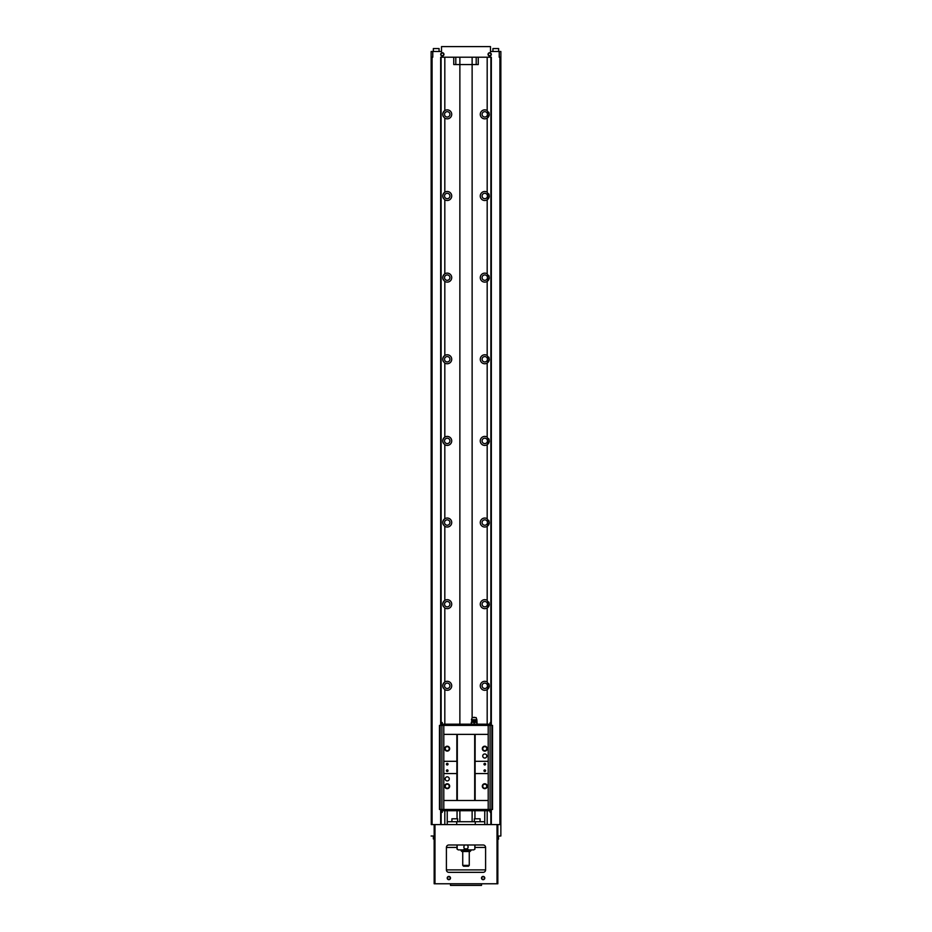 <?xml version="1.0" encoding="UTF-8"?>
<svg xmlns="http://www.w3.org/2000/svg" width="932" height="932" viewBox="0 0 932 932"><rect width="100%" height="100%" fill="white"/><g stroke="black" fill="none" stroke-linecap="round" stroke-linejoin="round"><path stroke-width="1.4" d="M450.494 883.769L450.494 885.4L481.506 885.4L481.506 883.769M444.82 118.143C442.071 115.626 442.071 113.098 444.82 110.57A4.485 4.485 0 0 1 451.717 114.356A4.485 4.485 0 0 1 444.82 118.143L444.82 192.202A4.485 4.485 0 0 1 451.717 195.988A4.485 4.485 0 0 1 444.82 199.786C442.071 197.258 442.071 194.73 444.82 192.202A4.485 4.485 0 0 0 442.735 195.988M444.82 281.417C442.071 278.889 442.071 276.361 444.82 273.833A4.485 4.485 0 0 1 451.717 277.631A4.485 4.485 0 0 1 444.82 281.417L444.82 355.476A4.485 4.485 0 0 1 451.717 359.263A4.485 4.485 0 0 1 444.82 363.049C442.071 360.533 442.071 358.005 444.82 355.476A4.485 4.485 0 0 0 442.735 359.263M444.82 444.692C442.071 442.164 442.071 439.636 444.82 437.108A4.485 4.485 0 0 1 451.717 440.894A4.485 4.485 0 0 1 444.82 444.692L444.82 518.74A4.485 4.485 0 0 1 451.717 522.537A4.485 4.485 0 0 1 444.82 526.324C442.071 523.796 442.071 521.268 444.82 518.74A4.485 4.485 0 0 0 442.735 522.537M444.82 607.955C442.071 605.427 442.071 602.911 444.82 600.383A4.485 4.485 0 0 1 451.717 604.169A4.485 4.485 0 0 1 444.82 607.955L444.82 682.014A4.485 4.485 0 0 1 451.717 685.801A4.485 4.485 0 0 1 444.82 689.587C442.071 687.07 442.071 684.542 444.82 682.014A4.485 4.485 0 0 0 442.735 685.801M487.18 600.383L489.265 604.169L487.18 607.955A4.485 4.485 0 0 1 481.378 601.233A4.485 4.485 0 0 1 487.18 600.383L487.18 526.324A4.485 4.485 0 0 1 481.378 519.602A4.485 4.485 0 0 1 487.18 518.74L489.265 522.537L487.18 526.324A4.485 4.485 0 0 0 489.265 522.549M487.18 437.108L489.265 440.894L487.18 444.692A4.485 4.485 0 0 1 481.378 437.958A4.485 4.485 0 0 1 487.18 437.108L487.18 363.049A4.485 4.485 0 0 1 481.378 356.327A4.485 4.485 0 0 1 487.18 355.476L489.265 359.263L487.18 363.049A4.485 4.485 0 0 0 489.265 359.274M487.18 273.833L489.265 277.631L487.18 281.417A4.485 4.485 0 0 1 481.378 274.695A4.485 4.485 0 0 1 487.18 273.833L487.18 199.786A4.485 4.485 0 0 1 481.378 193.052A4.485 4.485 0 0 1 487.18 192.202L489.265 195.988L487.18 199.786A4.485 4.485 0 0 0 489.265 196.011M487.18 110.57L489.265 114.356L487.18 118.143A4.485 4.485 0 0 1 481.378 111.421A4.485 4.485 0 0 1 487.18 110.57L487.18 57.213M487.18 682.014L489.265 685.801L487.18 689.587A4.485 4.485 0 0 1 481.378 682.865A4.485 4.485 0 0 1 487.18 682.014L487.18 607.955A4.485 4.485 0 0 0 489.265 604.181M458.288 849.891L457.018 849.075L458.288 849.891L463.32 849.891L464.451 849.075L463.775 847.106L464.451 844.986M464.451 848.458L466 849.075L467.549 848.458L468.225 847.106L467.549 844.986M464.451 849.075L467.549 849.075L467.549 848.458M457.158 849.075L457.158 844.986M467.549 849.075L468.68 849.891L473.712 849.891L474.842 849.075L474.842 844.986M499.226 51.493L499.226 57.213L500.857 57.213L500.857 51.493L490.488 51.493L490.488 46.6L441.512 46.6L441.512 51.493L431.143 51.493L431.26 824.587L500.857 824.587L500.857 836.016L497.839 836.016M500.857 836.016L500.857 57.213M431.26 824.587L431.143 57.213M431.26 57.213L432.774 57.213L432.774 51.493M432.075 57.213L432.075 824.587M441.139 722.533L441.081 57.213L441.081 725.399M441.081 809.477L441.081 824.587M491.327 725.399L491.327 57.213L440.673 57.213L440.673 725.399M440.673 809.477L440.673 824.587M441.139 812.331L441.139 824.587M490.919 725.399L490.919 57.213L490.861 722.533M490.861 812.331L490.861 824.587M490.919 809.477L490.919 824.587M491.327 809.477L491.327 824.587M488.042 54.359A1.631 1.631 0 0 1 490.488 52.938A1.631 1.631 0 0 1 490.488 55.769A1.631 1.631 0 0 1 488.042 54.359M440.696 54.359A1.631 1.631 0 0 1 443.143 52.938A1.631 1.631 0 0 1 443.143 55.769A1.631 1.631 0 0 1 440.696 54.359M499.925 57.213L499.925 824.587M500.74 57.213L500.74 824.587M431.143 836.016L434.161 836.016M497.839 824.587L497.839 883.769L434.161 883.769L434.161 824.587M481.506 878.049A1.631 1.631 0 0 1 483.964 876.639A1.631 1.631 0 0 1 483.964 879.47A1.631 1.631 0 0 1 481.506 878.049M447.22 878.049A1.631 1.631 0 0 1 449.678 876.639A1.631 1.631 0 0 1 449.678 879.47A1.631 1.631 0 0 1 447.22 878.049M446.405 847.444L446.405 869.894A2.447 2.447 0 0 0 448.851 872.34L483.149 872.34A2.447 2.447 0 0 0 485.595 869.894L485.595 847.444A2.447 2.447 0 0 0 483.149 844.986L448.851 844.986A2.447 2.447 0 0 0 446.405 847.444L457.018 847.444M447.22 824.587L447.22 810.7L447.243 821.721L475.273 821.721L475.273 824.587M456.727 821.721L456.727 824.587M475.273 821.721L484.78 821.721L484.78 824.587M484.757 810.7L484.757 821.721L484.78 810.7M474.947 810.7L474.947 818.459M457.053 810.7L457.053 818.459M474.365 821.721L474.365 818.785L480.085 818.785L480.085 821.721M474.365 818.785L480.085 818.785M451.915 821.721L451.915 818.785L457.635 818.785L457.635 821.721M451.915 818.785L457.635 818.785M459.872 724.176L459.872 64.564L478.244 64.564L478.244 57.213M459.872 57.213L459.872 64.564L453.756 64.564L453.756 57.213M472.128 717.803L472.128 57.213M459.872 821.721L459.872 810.7M492.935 51.493L492.935 48.557L498.655 48.557L498.655 51.493M492.935 48.557L498.655 48.557M433.345 51.493L433.345 48.557L439.065 48.557L439.065 51.493M433.345 48.557L439.065 48.557M440.999 54.359A1.328 1.328 0 0 1 442.991 53.206A1.328 1.328 0 0 1 442.991 55.501A1.328 1.328 0 0 1 440.999 54.359M488.356 54.359A1.328 1.328 0 0 1 490.337 53.206A1.328 1.328 0 0 1 490.337 55.501A1.328 1.328 0 0 1 488.356 54.359M469.262 865.397L462.738 865.397L463.553 866.212L468.447 866.212L469.262 865.397L469.262 851.522M462.738 865.397L462.738 851.522M470.893 850.706L461.107 850.706L461.923 851.522L470.077 851.522L470.893 849.891M461.107 850.706L461.107 849.891M474.842 849.075L474.982 844.986M473.712 849.891L474.982 849.075M463.32 849.891L468.68 849.891M487.471 114.356A2.691 2.691 0 0 0 483.428 112.026A2.691 2.691 0 0 0 483.428 116.686A2.691 2.691 0 0 0 487.471 114.356M489.125 113.238A4.485 4.485 0 0 0 488.718 112.201M487.18 192.202L487.18 118.143A4.485 4.485 0 0 0 489.265 114.368M487.471 195.988A2.691 2.691 0 0 0 483.428 193.658A2.691 2.691 0 0 0 483.428 198.33A2.691 2.691 0 0 0 487.471 195.988M489.125 194.87A4.485 4.485 0 0 0 488.718 193.833M487.471 277.631A2.691 2.691 0 0 0 483.428 275.29A2.691 2.691 0 0 0 483.428 279.961A2.691 2.691 0 0 0 487.471 277.631M489.125 276.513A4.485 4.485 0 0 0 488.718 275.476M487.18 355.476L487.18 281.417A4.485 4.485 0 0 0 489.265 277.643M487.471 359.263A2.691 2.691 0 0 0 483.428 356.933A2.691 2.691 0 0 0 483.428 361.593A2.691 2.691 0 0 0 487.471 359.263M489.125 358.144A4.485 4.485 0 0 0 488.718 357.107M487.471 440.894A2.691 2.691 0 0 0 483.428 438.564A2.691 2.691 0 0 0 483.428 443.236A2.691 2.691 0 0 0 487.471 440.894M489.125 439.776A4.485 4.485 0 0 0 488.718 438.739M487.18 518.74L487.18 444.692A4.485 4.485 0 0 0 489.265 440.918M487.471 522.537A2.691 2.691 0 0 0 483.428 520.196A2.691 2.691 0 0 0 483.428 524.867A2.691 2.691 0 0 0 487.471 522.537M489.125 521.419A4.485 4.485 0 0 0 488.718 520.382M487.471 604.169A2.691 2.691 0 0 0 483.428 601.839A2.691 2.691 0 0 0 483.428 606.499A2.691 2.691 0 0 0 487.471 604.169M489.125 603.051A4.485 4.485 0 0 0 488.718 602.014M487.471 685.801A2.691 2.691 0 0 0 483.428 683.471A2.691 2.691 0 0 0 483.428 688.131A2.691 2.691 0 0 0 487.471 685.801M489.125 684.682A4.485 4.485 0 0 0 488.718 683.645M487.18 724.176L487.18 689.587A4.485 4.485 0 0 0 489.265 685.812M449.923 114.356A2.691 2.691 0 0 0 445.88 112.026A2.691 2.691 0 0 0 445.88 116.686A2.691 2.691 0 0 0 449.923 114.356M444.82 57.213L444.82 110.57A4.485 4.485 0 0 0 442.735 114.356M442.875 115.486A4.485 4.485 0 0 0 443.294 116.523M449.923 195.988A2.691 2.691 0 0 0 445.88 193.658A2.691 2.691 0 0 0 445.88 198.33A2.691 2.691 0 0 0 449.923 195.988M442.875 197.118A4.485 4.485 0 0 0 443.294 198.155M449.923 277.631A2.691 2.691 0 0 0 445.88 275.29A2.691 2.691 0 0 0 445.88 279.961A2.691 2.691 0 0 0 449.923 277.631M444.82 199.786L444.82 273.833A4.485 4.485 0 0 0 442.735 277.631M442.875 278.75A4.485 4.485 0 0 0 443.294 279.786M449.923 359.263A2.691 2.691 0 0 0 445.88 356.933A2.691 2.691 0 0 0 445.88 361.593A2.691 2.691 0 0 0 449.923 359.263M442.875 360.393A4.485 4.485 0 0 0 443.294 361.43M449.923 440.894A2.691 2.691 0 0 0 445.88 438.564A2.691 2.691 0 0 0 445.88 443.236A2.691 2.691 0 0 0 449.923 440.894M444.82 363.049L444.82 437.108A4.485 4.485 0 0 0 442.735 440.894M442.875 442.024A4.485 4.485 0 0 0 443.294 443.061M449.923 522.537A2.691 2.691 0 0 0 445.88 520.196A2.691 2.691 0 0 0 445.88 524.867A2.691 2.691 0 0 0 449.923 522.537M442.875 523.656A4.485 4.485 0 0 0 443.294 524.693M449.923 604.169A2.691 2.691 0 0 0 445.88 601.839A2.691 2.691 0 0 0 445.88 606.499A2.691 2.691 0 0 0 449.923 604.169M444.82 526.324L444.82 600.383A4.485 4.485 0 0 0 442.735 604.169M442.875 605.287A4.485 4.485 0 0 0 443.294 606.324M449.923 685.801A2.691 2.691 0 0 0 445.88 683.471A2.691 2.691 0 0 0 445.88 688.131A2.691 2.691 0 0 0 449.923 685.801M442.875 686.931A4.485 4.485 0 0 0 443.294 687.967M497.839 839.278L498.655 838.951L497.839 838.951M498.655 836.016L498.329 839.278M434.161 838.951L433.345 838.951L433.345 836.016M447.535 878.049A1.328 1.328 0 0 1 449.515 876.907A1.328 1.328 0 0 1 449.515 879.202A1.328 1.328 0 0 1 447.535 878.049M481.821 878.049A1.328 1.328 0 0 1 483.801 876.907A1.328 1.328 0 0 1 483.801 879.202A1.328 1.328 0 0 1 481.821 878.049M477.021 724.176L471.301 724.176M441.081 812.331L442.257 812.331L442.257 810.7L489.743 810.7L490.232 812.331L490.232 809.477M441.081 722.533L442.257 722.533L442.257 724.176L489.743 724.176L490.232 722.533L490.232 725.399M482.322 786.212A2.447 2.447 0 0 1 486.003 784.092A2.447 2.447 0 0 1 486.003 788.332A2.447 2.447 0 0 1 482.322 786.212M440.102 725.399L440.102 809.477L439.461 809.477L439.461 725.399L443.795 725.399L443.795 734.369L475.145 734.369L475.099 773.56L488.205 773.56L488.205 809.477L492.539 809.477L492.539 725.399L491.898 725.399L491.898 809.477M475.145 773.56L475.145 800.495L488.205 800.495M449.271 778.861A2.039 2.039 0 0 0 446.207 777.102A2.039 2.039 0 0 0 446.207 780.632A2.039 2.039 0 0 0 449.271 778.861M444.774 786.212A2.447 2.447 0 0 1 448.443 784.092A2.447 2.447 0 0 1 448.443 788.332A2.447 2.447 0 0 1 444.774 786.212M443.795 734.369L443.795 773.56L456.855 773.56L456.855 800.495L475.145 800.495M443.795 773.56L443.795 800.495L456.855 800.495M443.795 724.176L443.795 725.399L488.205 725.399L488.205 773.56M440.102 809.477L488.205 809.477L488.205 810.7M488.205 724.176L488.205 725.399L491.898 725.399M441.919 725.399L441.919 809.477M443.795 810.7L443.795 800.495M490.081 725.399L490.081 809.477M441.768 722.533L441.768 725.399M490.232 722.533L490.919 722.533M441.768 812.331L441.768 809.477M490.232 812.331L490.919 812.331M486.819 756.003A2.039 2.039 0 0 0 483.755 754.244A2.039 2.039 0 0 0 483.755 757.774A2.039 2.039 0 0 0 486.819 756.003M482.322 748.664A2.447 2.447 0 0 1 486.003 746.544A2.447 2.447 0 0 1 486.003 750.784A2.447 2.447 0 0 1 482.322 748.664M475.145 761.316L488.205 761.316M475.145 734.369L488.205 734.369M444.774 748.664A2.447 2.447 0 0 1 448.443 746.544A2.447 2.447 0 0 1 448.443 750.784A2.447 2.447 0 0 1 444.774 748.664M443.795 761.316L456.901 761.316L456.855 773.56M456.855 734.369L456.855 761.316M457.309 734.369L457.309 800.495M474.691 734.369L474.691 800.495M483.964 764.17A0.816 0.816 0 0 1 485.188 763.459A0.816 0.816 0 0 1 485.188 764.881A0.816 0.816 0 0 1 483.964 764.17M483.964 770.706A0.816 0.816 0 0 1 485.188 769.995A0.816 0.816 0 0 1 485.188 771.405A0.816 0.816 0 0 1 483.964 770.706M446.405 764.17A0.816 0.816 0 0 1 447.628 763.459A0.816 0.816 0 0 1 447.628 764.881A0.816 0.816 0 0 1 446.405 764.17M446.405 770.706A0.816 0.816 0 0 1 447.628 769.995A0.816 0.816 0 0 1 447.628 771.405A0.816 0.816 0 0 1 446.405 770.706M445.216 748.664A2.004 2.004 0 0 1 448.222 746.928A2.004 2.004 0 0 1 448.222 750.4A2.004 2.004 0 0 1 445.216 748.664M482.764 748.664A2.004 2.004 0 0 1 485.782 746.928A2.004 2.004 0 0 1 485.782 750.4A2.004 2.004 0 0 1 482.764 748.664M445.216 786.212A2.004 2.004 0 0 1 448.222 784.476A2.004 2.004 0 0 1 448.222 787.948A2.004 2.004 0 0 1 445.216 786.212M482.764 786.212A2.004 2.004 0 0 1 485.782 784.476A2.004 2.004 0 0 1 485.782 787.948A2.004 2.004 0 0 1 482.764 786.212M446.579 770.706A0.641 0.641 0 0 1 447.546 770.147A0.641 0.641 0 0 1 447.546 771.253A0.641 0.641 0 0 1 446.579 770.706M446.579 764.17A0.641 0.641 0 0 1 447.546 763.623A0.641 0.641 0 0 1 447.546 764.729A0.641 0.641 0 0 1 446.579 764.17M484.139 770.706A0.641 0.641 0 0 1 485.094 770.147A0.641 0.641 0 0 1 485.094 771.253A0.641 0.641 0 0 1 484.139 770.706M484.139 764.17A0.641 0.641 0 0 1 485.094 763.623A0.641 0.641 0 0 1 485.094 764.729A0.641 0.641 0 0 1 484.139 764.17M477.021 722.451L471.301 722.288L477.021 722.451L477.021 724.013M474.167 722.451L474.167 724.013M471.301 722.451L471.301 724.013M474.167 717.314L474.971 717.558A1.468 1.468 0 0 0 473.351 717.558M476.124 717.558L472.209 717.558L471.464 719.76L476.858 719.76L476.124 717.558M477.021 722.288L476.858 719.76M444.82 810.7L444.82 824.587M444.82 689.587L444.82 724.176M487.18 810.7L487.18 824.587M434.976 883.769L434.976 824.587M497.024 883.769L497.024 824.587M476.205 64.564L476.205 57.213M455.795 64.564L455.795 57.213M474.982 847.444L485.595 847.444M446.405 869.894L485.595 869.894M476.497 720.844L471.825 720.844L471.464 719.76M476.567 721.508L471.755 721.508L471.825 720.844M472.128 821.721L472.128 810.7M457.018 849.075L457.018 844.986M471.755 721.508L471.301 722.288"/></g></svg>
